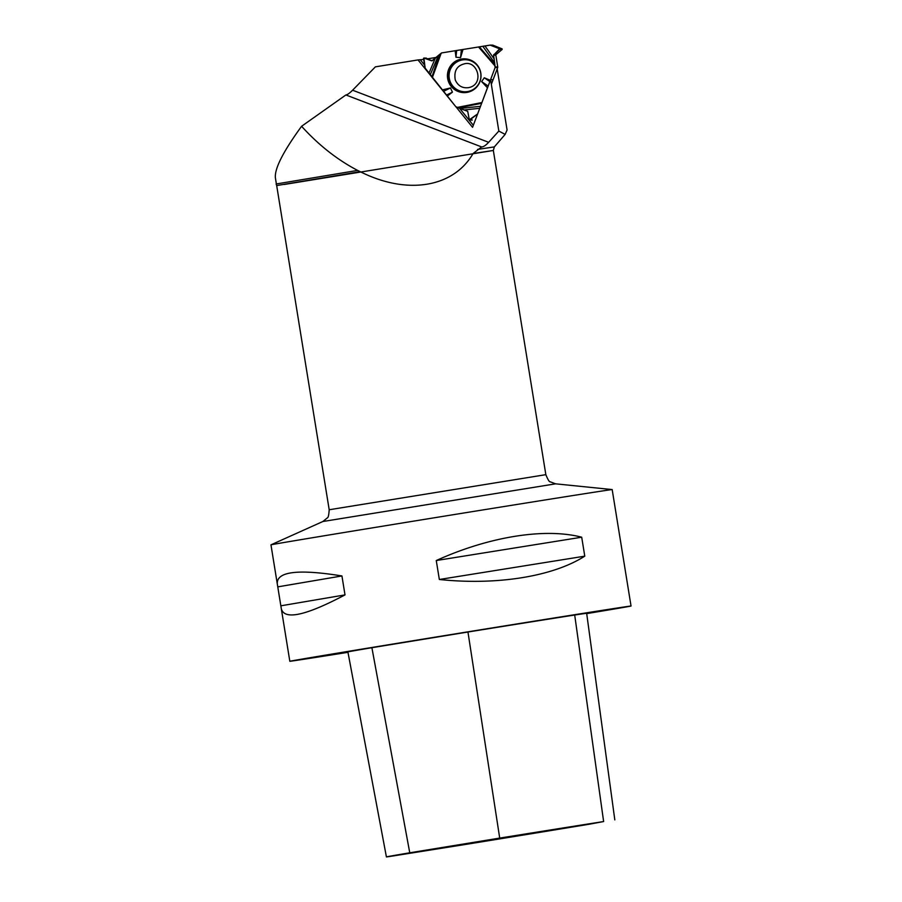 <?xml version="1.0" encoding="UTF-8"?>
<svg xmlns="http://www.w3.org/2000/svg" width="902" height="902" viewBox="0 0 902 902"><rect width="100%" height="100%" fill="white"/><g stroke="black" fill="none" stroke-linecap="round" stroke-linejoin="round"><path stroke-width="1.35" d="M497.735 66.985L495.841 55.18A0.654 0.654 91.3 0 1 496.066 54.571L502.188 49.407L499.708 49.351L493.586 55.135L495.164 66.928L497.735 66.985A1.206 1.195 -88.7 0 1 497.667 67.605L491.342 84.314M490.846 45.201L499.629 48.809L502.098 48.866L493.067 45.247L490.384 45.1L455.172 50.726L490.147 45.123L499.629 48.809L493.586 55.135L495.108 67.549L490.057 81.079L495.108 67.549A1.206 1.195 91.3 0 0 495.164 66.928M487.441 87.787L481.555 103.561L487.441 87.787L481.634 81.586L484.273 77.775L489.865 81.597M456.66 50.512L455.961 57.232L455.172 50.726L441.755 52.902A1.206 1.195 91.3 0 0 441.191 53.162L432.317 77.685L455.814 106.718A1.206 1.195 91.3 0 0 456.322 107.09L467.721 111.341L469.311 119.763L472.287 120.011M493.067 45.247A1.376 1.364 -88.7 0 0 492.593 45.145L490.384 45.1M428.078 58.743L423.5 58.427L425.146 68.112L432.317 77.685M455.172 50.726L441.755 52.902L432.283 60.716L423.917 58.078L425.146 68.112L455.814 106.718L467.721 111.341L469.311 119.763L477.62 113.956L469.818 119.955M423.917 58.078L431.855 60.862L440.424 53.782M466.898 92.41A16.901 16.8 -88.7 0 0 474.982 62.745A16.901 16.8 -88.7 0 0 448.023 71.258A16.901 16.8 -88.7 0 0 466.898 92.41M488.174 86.062L481.634 81.586M490.271 80.323L484.273 77.775M462.997 49.463L460.561 57.615L455.961 57.232M461.384 49.745L460.561 57.615M442.228 89.929L450.47 87.968L452.432 92.173L447.234 96.119M443.513 91.339L450.47 87.968M446.501 95.048L452.432 92.173M423.816 58.055L426.398 58.134M497.182 68.89L507.082 129.989L505.143 134.387L498.829 131.072L490.598 79.658L472.558 127.317L456.096 106.977M431.72 76.85L418.021 59.927L375.379 66.849L352.603 90.211C349.469 93.301 347.236 94.879 345.894 94.958L301.584 126.28C318.632 145.087 337.303 159.789 357.62 170.41L360.191 171.662C406.802 195.193 453.323 187.729 473.088 153.52L481.634 146.936C483.382 146.97 485.716 145.425 488.647 142.313L498.829 131.072M301.584 126.28C283.194 151.536 274.467 168.719 275.392 177.852L276.373 183.918M442.859 90.628L446.817 95.499M586.695 613.619A172.834 0.609 170.8 0 0 631.039 606.031L612.176 489.583A172.834 0.609 170.8 0 0 612.165 489.572A172.834 0.609 170.8 0 0 600.484 491.252A172.834 0.609 170.8 0 0 379.505 526.7A172.834 0.609 170.8 0 0 270.972 544.831A172.834 0.609 170.8 0 0 270.961 544.842L281.323 608.782C284.468 620.305 305.699 615.671 345.004 594.903L341.937 575.95C298.122 568.891 276.564 571.507 277.275 583.808M631.039 606.031A172.834 0.609 170.8 0 0 619.347 607.7A172.834 0.609 170.8 0 0 428.811 638.176A172.834 0.609 170.8 0 0 289.824 661.29A172.834 0.609 170.8 0 0 347.98 652.326M436.264 560.537L439.342 579.49C496.855 585.533 552.937 576.536 584.778 556.162L581.7 537.209C545.022 527.625 488.929 536.622 436.264 560.537L581.7 537.209M614.814 819.884L586.65 613.236L574.698 615.017A197.515 0.688 170.8 0 0 467.958 632.009L371.895 647.704A197.515 0.688 170.8 0 0 347.901 651.932L386.406 856.9A192.284 0.676 170.8 0 0 390.149 856.426L465.319 844.475A192.284 0.676 170.8 0 0 513.046 836.718L550.682 830.573A192.284 0.676 170.8 0 0 588.848 824.293L603.63 821.553A192.284 0.676 170.8 0 0 499.708 838.093L409.756 852.796A192.284 0.676 170.8 0 0 386.406 856.9M439.342 579.49L584.778 556.162M281.266 605.749L345.004 594.903M278.188 586.796L341.937 575.95M357.192 170.478L276.113 183.997L276.688 185.564L360.191 171.662M345.894 94.958L481.634 146.936M418.021 59.927L423.681 59.464M426.511 59.002L436.309 57.412M493.033 79.703L490.598 79.658M473.325 125.299L459.546 108.274M424.65 65.158L420.467 59.983M497.667 67.605L495.108 67.549M496.066 54.571L493.8 54.526M495.841 55.18L493.586 55.135M467.529 91.564A16.022 15.932 91.3 0 1 450.109 70.04A16.022 15.932 91.3 0 1 477.35 65.621A16.022 15.932 91.3 0 1 467.529 91.564M474.576 89.039A16.518 16.416 91.3 0 1 448.982 71.495A16.518 16.416 91.3 0 1 475.162 62.903M479.312 46.814L494.848 64.707M494.724 63.061L482.841 46.318M478.5 46.938L495.006 65.947M481.86 102.546L457.235 107.439M484.983 45.991L494.195 58.968M481.612 103.29L458.453 107.89M460.133 108.488L480.518 106.301M479.763 108.285L464.124 109.965M431.866 77.076L439.488 54.582M438.349 55.642L430.299 74.629M429.036 72.994L435.271 58.269M473.088 153.52L493.338 150.465L494.341 146.902L477.575 149.405M352.603 90.211L488.647 142.313M499.708 838.093L467.958 632.009M603.63 821.553L574.698 615.017M409.756 852.796L371.895 647.704M284.107 184.493L493.338 150.465L545.845 474.666L329.196 509.754C328.835 515.2 328.193 517.917 327.268 517.928L322.871 521.514L555.553 483.833L612.165 489.572M468.251 87.697C462.185 88.295 457.855 85.713 455.262 79.94C453.83 71.337 456.66 66.026 463.775 64.008C477.508 59.306 485.186 84.923 468.251 87.697M472.084 120.079L469.615 120.022M494.341 146.902L505.154 134.387M289.824 661.29L281.323 608.782M322.871 521.514L270.972 544.831M545.845 474.666C547.909 479.717 549.374 482.096 550.254 481.815L555.553 483.833M276.688 185.564L329.196 509.754"/></g></svg>
